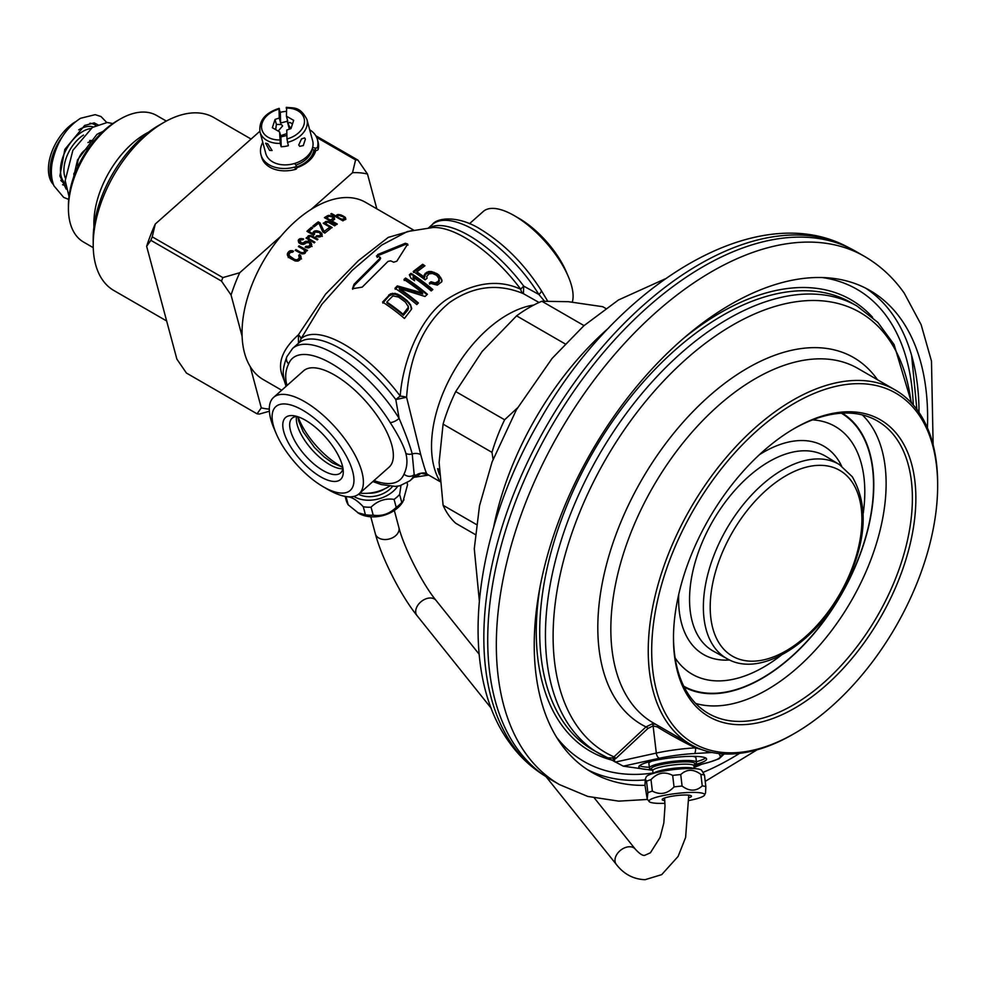 <?xml version="1.0" encoding="UTF-8"?>
<svg xmlns="http://www.w3.org/2000/svg" width="987" height="987" viewBox="0 0 987 987"><rect width="100%" height="100%" fill="white"/><g stroke="black" fill="none" stroke-linecap="round" stroke-linejoin="round"><path stroke-width="1.48" d="M314.68 150.135A24.367 17.223 165 0 1 313.163 156.131M269.377 411.234L259.408 414.046A139.352 80.453 120 0 1 257.064 413.837L261.284 407.853A129.605 74.827 120 0 0 269.291 409.111M298.506 343.205A9.747 8.895 -132.6 0 0 300.973 338.812L321.885 304.28L352.149 270.426L381.673 245.097L407.36 231.55L432.688 227.553A90.088 36.778 48.4 0 1 520.741 289.253C498.287 278.902 473.513 282.368 446.432 299.629C419.228 318.073 402.338 363.611 400.228 396.12A90.088 36.778 -131.6 0 0 300.973 338.812A9.747 4.602 23.8 0 0 298.419 334.79C283.207 348.51 277.705 361.748 281.887 374.505L284.54 381.389M281.69 390.223L263.233 379.563A102.315 59.072 -60 0 1 250.229 366.596A102.315 59.072 -60 0 1 244.505 352.914A102.315 59.072 -60 0 1 242.111 336.283A102.315 59.072 -60 0 1 280.95 236.164A102.315 59.072 -60 0 1 311.275 209.281A102.315 59.072 -60 0 1 365.548 202.335L413.689 230.119M250.229 366.596L261.284 407.853M259.84 131.296L155.292 224.012A129.605 74.827 120 0 0 146.644 246.294L176.87 359.12L186.432 373.049L257.064 413.837M146.644 246.294L150.863 240.322L221.495 281.098L231.057 295.027L242.111 336.283M298.469 343.242L298.419 334.79L325.574 294.163L358.441 260.617L388.224 237.398L412.455 230.378M299.431 254.572A102.315 59.072 -60 0 0 298.703 255.522L299.258 257.693A102.315 59.072 -60 0 0 298.173 259.162L296.556 259.877L294.397 259.334L289.117 255.584L289.783 258.1L295.076 260.926L297.852 261.099L299.703 260.05A102.315 59.072 -60 0 1 300.801 258.582L300.591 255.46L299.431 254.572L300.369 258.039A97.454 56.259 120 0 0 299.986 258.532M289.82 258.125L287.328 255.028L287.649 253.091A102.315 59.072 -60 0 1 288.747 251.623L290.61 250.624L293.534 251.154A102.315 59.072 -60 0 0 292.794 252.117L290.277 252.512A102.315 59.072 -60 0 0 289.191 253.98L289.117 255.584M306.846 250.118L299.024 245.812A102.315 59.072 -60 0 0 298.407 246.553L304.045 249.81L304.465 252.055A102.315 59.072 -60 0 0 303.959 252.66L301.035 252.536L295.903 249.575A102.315 59.072 -60 0 0 295.286 250.353L301.566 253.758L304.983 253.252A102.315 59.072 -60 0 1 305.489 252.647L305.328 250.55L306.858 250.994A102.315 59.072 -60 0 1 307.488 250.266L307.031 250.797M298.74 242.605L298.222 240.569L298.765 242.617L300.665 243.925L305.143 243.715A102.315 59.072 -60 0 1 305.908 242.876L308.61 242.531L309.893 243.69L309.758 245.097A102.315 59.072 -60 0 0 308.734 246.219L305.921 246.318A102.315 59.072 -60 0 0 305.168 247.169L307.981 247.934L310.276 247.108A102.315 59.072 -60 0 1 311.3 245.985L311.682 244.307L310.411 242.308L307.845 241.247L304.378 241.988A102.315 59.072 -60 0 0 303.601 242.827L301.171 242.925L300.011 240.754A102.315 59.072 -60 0 1 300.776 239.915L302.836 239.829A102.315 59.072 -60 0 1 303.601 239.014L302.713 238.706L302.972 239.681M298.222 240.569L298.481 239.866A102.315 59.072 -60 0 1 299.11 239.162L302.713 238.706M313.052 236.448L308.4 235.794A102.315 59.072 -60 0 0 307.882 236.3L307.993 238.212L306.71 237.472A102.315 59.072 -60 0 0 306.056 238.138L314.261 242.876A102.315 59.072 -60 0 1 314.915 242.21L309.017 238.805L308.906 236.892L310.979 236.473L317.271 239.903A102.315 59.072 -60 0 1 317.925 239.261L313.052 236.448L313.373 237.645M320.652 233.734L320.491 235.005A102.315 59.072 -60 0 0 319.689 235.708L316.691 235.757A102.315 59.072 -60 0 0 315.902 236.498L320.972 236.448A102.315 59.072 -60 0 1 321.774 235.745L322.083 233.981L319.418 231.489L316.432 230.724L314.076 231.303A102.315 59.072 -60 0 0 313.274 232.007L312.965 233.808L308.869 231.439A102.315 59.072 -60 0 1 312.731 228.009L311.448 227.269A102.315 59.072 120 0 0 306.92 231.316L313.595 235.165A102.315 59.072 -60 0 1 314.52 234.301L314.557 232.747A102.315 59.072 -60 0 1 315.359 232.044L319.517 232.5L321.306 236.152M318.258 221.865A102.315 59.072 -60 0 0 312.805 226.134L314.088 226.874A102.315 59.072 -60 0 1 318.863 223.111L322.811 231.92L324.859 233.105A102.315 59.072 -60 0 1 330.324 228.824L328.782 227.935A102.315 59.072 -60 0 0 324.131 231.538L320.059 222.902L318.258 221.865L318.641 223.284M330.46 222.519L325.722 221.532A102.315 59.072 -60 0 0 325.167 221.915L325.192 223.531L323.909 222.791A102.315 59.072 -60 0 0 323.218 223.284L331.422 228.022A102.315 59.072 -60 0 1 332.125 227.528L326.216 224.123L326.191 222.507L328.338 222.334L334.63 225.801A102.315 59.072 -60 0 1 335.333 225.332L330.46 222.519L330.731 223.555M332.496 216.141L327.807 215.573A102.315 59.072 -60 0 0 324.402 217.646L336.456 224.604A102.315 59.072 -60 0 1 337.307 224.074L331.916 220.965A102.315 59.072 -60 0 1 334.482 219.422L334.149 217.251L332.496 216.141L332.841 217.436M342.415 215.561L345.351 217.411L345.783 219.361A102.315 59.072 -60 0 0 344.919 219.793L342.07 219.57L343.612 220.459A102.315 59.072 -60 0 0 342.884 220.841L330.83 213.883A102.315 59.072 -60 0 1 331.546 213.5L336.937 216.609L336.703 215.055A102.315 59.072 -60 0 1 337.579 214.611L341.243 215.03L342.662 216.461M280.95 236.164L239.705 272.745L222.852 277.594A139.352 80.453 120 0 0 221.495 281.098M155.292 224.012L152.22 236.818L222.852 277.594M316.679 137.427L355.591 159.894L352.519 172.7L311.275 209.281M315.791 150.443A26.797 18.95 165 0 1 313.928 154.885A26.797 18.95 165 0 1 296.779 167.728M239.705 272.745A129.605 74.827 120 0 0 231.057 295.027M152.22 236.818A139.352 80.453 120 0 0 150.863 240.322M166.655 320.985L113.887 290.523A99.884 57.665 120 0 1 95.603 264.516A99.884 57.665 -60 0 1 93.197 244.801A99.884 57.665 -60 0 1 163.83 122.462A99.884 57.665 -60 0 1 213.772 117.515L251.093 139.056M315.828 135.787L357.936 160.104L367.497 174.045L376.824 208.837M367.497 174.045A129.605 74.827 120 0 0 352.519 172.7M357.936 160.104A139.352 80.453 120 0 0 355.591 159.894M93.197 244.801L93.197 238.829A92.581 53.446 -60 0 1 158.66 125.448L163.83 122.462M93.975 226.763A73.087 42.194 -60 0 1 148.593 132.159M68.436 208.615A73.087 42.194 -60 0 1 120.118 119.106L117.317 120.722A69.127 39.912 -60 0 0 68.436 205.395L68.436 208.615A73.087 42.194 -60 0 0 70.2 223.05A73.087 42.194 120 0 0 83.574 242.074L93.247 247.663M120.118 119.106A73.087 42.194 -60 0 1 156.662 115.491L166.334 121.068M53.508 184.717A38.974 22.504 -60 0 1 49.35 176.907A38.974 22.504 120 0 1 75.382 121.82M52.669 182.077A38.974 22.504 -60 0 1 51.077 177.894A38.974 22.504 120 0 1 62.292 136.798M93.888 141.153A19.493 11.252 120 0 0 89.694 140.536M73.778 174.378A19.493 11.252 120 0 0 74.42 174.884M93.568 141.548A19.493 11.252 120 0 0 87.929 142.523M74.593 174.403A19.493 11.252 -60 0 1 73.902 173.367M77.813 166.741A12.424 7.168 -60 0 1 88.534 148.161M414.367 476.857A90.088 36.778 -131.6 0 0 420.906 473.267L427.79 474.562M273.609 397.391A64.414 26.304 -131.6 0 1 320.528 412.973A64.414 26.304 -131.6 0 1 361.896 471.885A64.414 26.304 48.4 0 1 359.083 493.784L389.051 467.209A64.414 26.304 48.4 0 0 391.864 445.31A64.414 26.304 -131.6 0 0 350.508 386.398A64.414 26.304 -131.6 0 0 303.577 370.816L273.609 397.391A64.414 26.304 -131.6 0 0 270.796 419.29A64.414 26.304 48.4 0 0 274.078 428.617L276.274 433.762A56.037 22.874 48.4 0 1 273.411 425.644A56.037 22.874 48.4 0 1 302.787 410.247A56.037 22.874 48.4 0 1 352.655 471.391A56.037 22.874 48.4 0 1 323.292 486.788A56.037 22.874 48.4 0 1 276.274 433.762M376.911 256.349L377.713 254.535L405.361 243.271L407.693 244.06L396.823 261.197L393.69 262.209A116.75 47.66 -131.6 0 0 390.618 260.864L387.965 261.444L362.229 287.131L352.47 288.735L354.012 284.305L379.736 258.557L379.822 257.076A116.75 47.66 -131.6 0 0 376.911 256.349L376.442 255.978M380.106 258.138L379.822 257.076M400.142 295.409A115.578 47.191 -131.6 0 1 407.1 300.591L410.58 304.81L411.369 309.437L404.448 318.456A112.666 45.994 -131.6 0 0 382.586 302.059L390.457 293.83L395.244 293.386L400.142 295.409L400.414 296.433A114.11 46.586 48.4 0 1 407.384 301.627L410.863 305.859L411.727 308.573M405.595 278.038A116.935 47.734 -131.6 0 1 427.42 294.262L425.002 296.47L399.241 288.463A116.207 47.438 -131.6 0 1 418.365 302.935L416.785 304.551A115.96 47.339 -131.6 0 0 394.96 288.29L397.329 285.885L422.461 292.966A116.885 47.721 -131.6 0 0 403.979 279.506L405.595 278.038L405.867 279.037A115.467 47.142 48.4 0 1 426.952 294.681M411.024 273.313A116.811 47.684 -131.6 0 1 432.849 289.549L431.208 290.931A116.898 47.721 -131.6 0 0 412.998 277.088L414.565 280.715A116.935 47.734 -131.6 0 0 410.925 278.198L409.383 274.707L411.024 273.313L411.295 274.312A115.356 47.092 48.4 0 1 432.355 289.956M422.658 264.294A115.282 47.068 -131.6 0 1 424.916 265.774L416.847 271.869A116.528 47.573 -131.6 0 1 424.163 276.989L425.089 273.485L428.617 271.511L431.393 271.511L436.994 273.658A115.171 47.018 -131.6 0 1 438.882 275.126L441.744 279.58L441.781 281.788L437.315 285.144L429.333 283.072L430.986 281.751L435.205 282.948L438.462 281.233L438.993 278.63L436.994 275.755A115.454 47.129 -131.6 0 0 436.057 275.028L432.417 273.485L429.061 273.892L426.754 276.36L427.038 278.272L425.113 279.815A116.663 47.623 -131.6 0 0 413.22 271.499L422.658 264.294L422.929 265.306A113.801 46.463 48.4 0 1 424.311 266.206M539.038 302.491L523.394 293.67A9.747 6.687 -64.5 0 1 520.741 289.253A9.747 1.838 143.4 0 1 523.727 286.144L538.89 294.471A88.435 36.1 -131.6 0 0 432.405 224.468L428.531 227.911M544.442 301.097L538.89 294.471A7.304 2.603 -31.7 0 0 541.16 290.314C524.529 264.294 504.406 243.999 480.78 229.416C458.363 215.154 437.155 217.584 432.405 224.468M427.161 474.007C426.507 474.365 424.361 467.912 420.733 454.662L406.595 397.243C409.605 355.184 423.879 323.65 449.393 302.639C473.229 286.045 497.892 283.059 523.394 293.67L523.727 286.144A88.435 36.1 48.4 0 0 429.135 227.849M439.98 481.607L427.038 474.13C426.088 472.465 422.757 472.613 417.057 474.562L416.095 475.327A9.747 8.895 47.4 0 1 420.906 473.267A9.747 8.895 112 0 1 423.583 472.983M359.848 493.105A34.101 24.12 -15 0 0 389.446 486.221M373.987 480.558A81.131 33.114 -131.6 0 0 404.004 474.118A7.304 6.539 22 0 0 414.182 474.648A88.435 36.1 -131.6 0 1 409.987 480.743L415.909 475.5A88.435 36.1 -131.6 0 0 416.095 475.327L414.182 474.648L412.221 453.921C410.098 445.914 405.731 434.083 399.118 418.414L395.799 399.587A88.435 36.1 -131.6 0 0 298.555 343.168A88.435 36.1 -131.6 0 0 298.37 343.34M406.595 397.243L395.799 399.587A9.747 1.838 -36.6 0 1 400.228 396.12A9.747 2.406 -175.3 0 1 406.595 397.243M533.819 305.045A107.188 61.885 120 0 0 450.64 376.972A107.188 61.885 120 0 0 439.955 481.348M550.882 779.631A304.971 176.081 -60 0 1 546.786 777.139A304.971 176.081 -60 0 1 516.608 747.85A304.971 176.081 -60 0 1 569.77 397.181A304.971 176.081 -60 0 1 851.645 249.106A304.971 176.081 -60 0 1 855.852 251.401L864.464 256.373A304.971 176.081 -60 0 0 580.701 398.736A304.971 176.081 -60 0 0 525.22 752.822A304.971 176.081 120 0 0 559.493 784.603L550.882 779.631M927.435 427.939A278.174 160.61 120 0 0 901.279 319.517A278.174 160.61 -60 0 0 870.016 290.523A278.174 160.61 -60 0 0 611.187 420.376A278.174 160.61 -60 0 0 560.579 743.347A278.174 160.61 120 0 0 591.842 772.34A278.174 160.61 120 0 0 645.004 785.356M703.176 772.315A278.174 160.61 120 0 0 739.559 753.365M865.648 288.155A278.174 160.61 -60 0 1 892.667 314.545A278.174 160.61 120 0 1 919.02 412.43M587.598 769.737A278.174 160.61 120 0 0 645.103 779.94M694.095 767.528A278.174 160.61 120 0 0 701.51 764.32M913.259 404.941A272.708 157.451 -60 0 0 887.597 317.715A272.708 157.451 120 0 0 822.072 277.532M653.036 773.018A272.708 157.451 -60 0 1 556.619 737.314M652.678 770.304L623.278 766.171L607.684 757.819A258.236 149.099 -60 0 1 598.924 753.402A258.236 149.099 -60 0 1 598.924 455.217A258.236 149.099 -60 0 1 857.16 306.118L851.436 302.824A258.236 149.099 120 0 0 593.199 451.91A258.236 149.099 120 0 0 593.199 750.108L608.214 758.09M655.775 724.347L652.197 723.878L646.004 726.901L613.976 756.869A1.949 0.777 -130.5 0 1 615.789 758.534L612.298 760.36M911.075 402.536A254.214 146.767 120 0 0 648.336 398.168A254.214 146.767 120 0 0 613.976 756.869L612.261 757.967L607.684 757.819M712.096 752.489L694.379 753.55A4.873 1.715 -93.3 0 0 695.465 747.85C683.892 742.36 671.148 735.389 657.256 726.925L653.098 725.889L647.941 728.455L615.789 758.534M693.935 766.22L707.876 762.532A39.628 6.267 173.3 0 0 720.14 755.845L718.918 753.55M694.071 764.765A34.101 5.391 173.3 0 0 706.581 759.003A34.101 5.391 173.3 0 0 699.376 756.597A34.101 5.391 173.3 0 0 661.364 759.213A34.101 5.391 173.3 0 0 638.836 767.022A34.101 5.391 173.3 0 0 646.029 769.441A34.101 5.391 173.3 0 0 652.345 769.7M720.14 755.845A4.873 4.799 -35.4 0 0 723.446 753.92M719.227 753.982A4.873 4.799 -30.5 0 0 720.362 753.698M706.112 752.81A4.873 1.641 -93.5 0 0 706.951 751.267M701.288 749.454L695.465 747.85A44.501 7.032 173.3 0 0 656.318 753.081L615.308 762.087M794.671 733.329L792.943 734.328A204.642 118.156 -60 0 1 690.629 744.457L653.221 722.866A204.642 118.156 120 0 1 630.224 701.535A204.642 118.156 120 0 1 667.446 463.939A204.642 118.156 120 0 1 857.863 368.422L895.271 390.013A204.642 118.156 120 0 1 918.268 411.345A204.642 118.156 -60 0 1 937.65 483.692L937.65 485.678A202.212 116.75 -60 0 1 794.671 733.329A202.212 116.75 -60 0 1 670.839 722.274A202.212 116.75 120 0 1 723.175 466.53A202.212 116.75 120 0 1 918.49 414.195A202.212 116.75 -60 0 1 937.65 485.678M690.629 744.457A204.642 118.156 -60 0 1 667.631 723.138A204.642 118.156 120 0 1 704.854 485.53A204.642 118.156 120 0 1 895.271 390.013M899.626 437.66A171.405 98.959 -60 0 1 855.273 654.443A171.405 98.959 -60 0 1 689.703 698.808A171.405 98.959 120 0 1 673.492 635.702A171.405 98.959 120 0 1 792.512 429.555A171.405 98.959 120 0 1 899.626 437.66M791.66 430.061A168.925 97.528 120 0 1 876.357 420.363A168.925 97.528 120 0 1 896.393 438.549A168.925 97.528 -60 0 1 865.068 635.529A168.925 97.528 -60 0 1 707.457 712.91A168.925 97.528 -60 0 1 689.506 695.921A168.925 97.528 120 0 1 673.504 634.715M639.551 765.727A34.101 5.391 -6.7 0 0 645.757 767.047A34.101 5.391 173.3 0 0 649.335 767.257M696.415 761.693A34.101 5.391 173.3 0 0 705.582 757.917M694.194 764.567L695.699 763.494A23.7 3.751 173.3 0 0 696.501 762.359L695.958 757.843A23.7 3.751 173.3 0 0 692.418 756.326M651.988 761.113A23.7 3.751 173.3 0 0 648.878 763.407L649.421 767.923A23.7 3.751 173.3 0 0 650.458 768.848L652.173 769.539A21.924 3.467 173.3 0 1 660.192 764.814A21.924 3.467 173.3 0 1 685.138 761.853A21.924 3.467 173.3 0 1 694.206 764.555L693.886 765.789A20.702 3.269 173.3 0 0 684.707 764.16A20.702 3.269 173.3 0 0 663.437 766.467A20.702 3.269 173.3 0 0 652.752 770.65L653.086 773.475M696.501 762.359A23.7 3.751 173.3 0 0 685.99 760.496A23.7 3.751 173.3 0 0 661.635 763.136A23.7 3.751 173.3 0 0 649.421 767.923M646.522 781.235A31.67 5.009 173.3 0 1 648.545 780.446A31.67 5.009 173.3 0 1 651.001 779.644C657.564 772.661 664.794 771.254 672.678 775.424A31.67 5.009 173.3 0 1 680.734 774.573C686.804 768.947 693.516 768.885 700.893 774.4A31.67 5.009 173.3 0 1 704.484 775.14L701.658 770.316A28.018 4.429 173.3 0 0 680.561 768.91A28.018 4.429 173.3 0 0 650.828 774.203A28.018 4.429 173.3 0 0 646.251 776.868L645.288 779.064L644.992 785.282L647.188 798.964L647.879 792.709L646.522 781.235L645.288 779.064M651.001 779.644L652.358 791.118A31.67 5.009 173.3 0 0 649.902 791.919A31.67 5.009 173.3 0 0 647.879 792.709M689.185 800.469A28.018 4.429 173.3 0 0 700.005 797.693A28.018 4.429 173.3 0 0 704.582 795.028L705.545 792.82L705.841 786.614A31.67 5.009 173.3 0 0 702.25 785.874C696.193 791.5 689.469 791.562 682.091 786.047A31.67 5.009 173.3 0 0 674.035 786.898C667.459 793.869 660.241 795.275 652.358 791.118M704.582 795.028A28.018 4.429 173.3 0 0 685.854 792.635A28.018 4.429 173.3 0 0 653.653 798.101A28.018 4.429 173.3 0 0 649.175 801.58A28.018 4.429 173.3 0 0 664.93 803.295M689 797.792A14.743 2.332 173.3 0 0 691.233 795.818A14.743 2.332 173.3 0 0 684.941 795.004A14.743 2.332 173.3 0 0 662.339 799.236A14.743 2.332 173.3 0 0 664.782 800.617M407.113 482.89L407.372 483.889A31.67 22.393 165 0 1 407.569 484.691L403.004 501.532A28.018 19.814 165 0 1 397.749 507.849A28.018 19.814 165 0 1 358.812 513.376L348.201 504.826A31.67 22.393 165 0 1 346.19 500.286L345.154 496.387M403.991 499.817L401.771 502.445A31.67 22.393 165 0 1 399.18 505.011A31.67 22.393 165 0 1 396.219 507.367C389.581 513.857 381.907 516.46 373.197 515.177A31.67 22.393 165 0 1 365.424 514.77L357.59 512.672M397.761 486.159A28.018 19.814 165 0 1 393.295 491.205A28.018 19.814 165 0 1 353.815 496.412M400.981 485.505L399.636 494.45A31.67 22.393 165 0 1 397.033 497.029A31.67 22.393 165 0 1 394.072 499.385L396.219 507.367M407.088 482.902L407.569 484.691M399.636 494.45L401.771 502.445M394.072 499.385C385.362 498.102 377.688 500.705 371.05 507.182A31.67 22.393 165 0 1 363.29 506.775C356.504 499.582 350.767 496.264 346.067 496.831A31.67 22.393 165 0 1 345.869 496.51M346.067 496.831L348.201 504.826M363.29 506.775L365.424 514.77M371.05 507.182L373.197 515.177M672.678 775.424L674.035 786.898M680.734 774.573L682.091 786.047M700.893 774.4L702.25 785.874M704.484 775.14L705.841 786.614M572.312 302.071A64.414 26.304 48.4 0 0 571.596 285.934A64.414 26.304 -131.6 0 0 568.315 276.594A64.414 26.304 -131.6 0 0 514.264 215.635A64.414 26.304 -131.6 0 0 483.309 211.44L469.516 223.667M514.264 215.635L519.1 218.435A56.037 22.874 48.4 0 1 566.119 271.462L568.315 276.594M297.124 416.489A36.544 14.916 -131.6 0 0 292.115 418.229A36.544 14.916 -131.6 0 0 290.523 430.653A36.544 14.916 -131.6 0 0 313.989 464.075A36.544 14.916 -131.6 0 0 340.614 472.909A36.544 14.916 -131.6 0 0 342.933 468.146M283.75 431.615A41.417 16.902 -131.6 0 0 317.345 474.772A41.417 16.902 -131.6 0 0 343.266 471.218A41.417 16.902 -131.6 0 0 342.329 465.42A41.417 16.902 -131.6 0 0 294.114 415.786A41.417 16.902 -131.6 0 0 283.75 431.615M359.083 493.784A64.414 26.304 48.4 0 1 328.128 489.589L323.292 486.788M380.02 259.606L354.308 285.379L352.667 289.24M407.976 245.121L405.657 244.344L378.009 255.621L377.194 257.422M388.718 294.965L388.989 295.989L382.857 303.083M400.414 296.433L395.516 294.397L392.666 294.311L388.989 295.989M408.347 306.784L407.976 309.955L403.387 315.285A111.716 45.612 48.4 0 0 387.089 303.058L386.818 302.034L392.912 295.915L398.575 297.075A115.245 47.055 -131.6 0 1 405.546 302.256L408.347 306.784M390.457 293.83L390.729 294.854M392.394 293.299L392.666 294.311M395.244 293.386L395.516 294.397M397.588 294.077L397.86 295.088M407.1 300.591L407.384 301.627M409.198 302.725L409.482 303.774M410.58 304.81L410.863 305.859M403.387 315.285L403.091 314.211L408.248 307.352L408.532 308.413M408.248 307.352L408.075 305.723M407.693 308.894L407.976 309.955M403.091 314.211A113.209 46.216 -131.6 0 0 386.818 302.034M399.241 288.463L399.513 289.462A114.739 46.845 48.4 0 1 417.92 303.379M405.867 279.037L404.251 280.505M422.461 292.966L422.744 294.015L397.601 286.884L395.232 289.29M397.329 285.885L397.601 286.884M411.295 274.312L409.654 275.706M414.33 280.555L412.998 277.088M438.993 278.63L439.388 281.073L437.081 283.54L433.712 283.874L431.257 282.788L429.604 284.12M442.028 280.641L439.153 276.175A113.69 46.414 48.4 0 0 437.278 274.707L431.677 272.535L428.889 272.535L425.36 274.509L424.435 278.013A115.06 46.981 48.4 0 0 417.119 272.881L416.847 271.869M422.929 265.306L413.491 272.511M424.163 276.989L424.435 278.013M424.163 274.892L424.435 275.904M425.089 273.485L425.36 274.509M426.754 272.215L427.026 273.239M428.617 271.511L428.889 272.535M431.393 271.511L431.677 272.535M434.095 272.276L434.379 273.313M436.994 273.658L437.278 274.707M438.882 275.126L439.153 276.175M440.683 277.421L440.967 278.482M430.986 281.751L431.257 282.788M433.429 282.825L433.712 283.874M435.205 282.948L435.489 284.009M436.797 282.492L437.081 283.54M438.462 281.233L438.746 282.282M439.104 280.012L439.388 281.073M289.179 255.818A97.454 56.259 120 0 0 288.599 256.62L288.253 257.607M300.369 258.039L301.529 258.939M300.591 255.46L301.146 257.545M287.303 254.066L287.908 256.324M287.649 253.091L288.599 256.62M288.747 251.623L289.327 253.795M289.61 250.957L290.092 252.758M290.61 250.624L290.992 252.03M292.127 250.575L292.51 252.018M289.635 256.361L290.166 258.323M290.548 257.113L290.992 258.804M294.397 259.334L294.792 260.802M295.545 259.766L295.89 261.086M296.556 259.877L296.89 261.148M297.432 259.667L297.815 261.099M298.173 259.162L298.605 260.815M299.258 257.693L299.838 259.865M299.493 256.904L300.171 259.421M299.345 256.126L300.208 259.359M305.328 250.55L305.711 251.969M295.903 249.575L296.26 250.92M301.035 252.536L301.343 253.659M301.936 252.832L302.219 253.893M302.947 252.968L303.194 253.881M303.959 252.66L304.243 253.708M304.465 252.055L304.81 253.351M304.699 251.303L305.168 253.03M304.564 250.55L305.217 252.968M299.024 245.812L299.382 247.12M305.699 249.674L305.995 250.747M300.912 241.988L300.011 242.531A97.454 56.259 120 0 0 299.443 243.172M310.251 245.06L312.077 246.528M300.023 242.037L300.504 243.826M300.665 242.629L301.047 244.073M301.171 242.925L301.541 244.27M302.071 243.221L302.38 244.381M302.972 243.098L303.317 244.394M303.601 242.827L303.984 244.233M304.378 241.988L304.872 243.863M305.267 241.445L305.711 243.098M306.303 241.198L306.649 242.494M307.845 241.247L308.166 242.457M309.128 241.568L309.573 243.258M310.411 242.308L311.312 245.664M311.176 243.172L311.682 245.072M305.921 246.318L306.266 247.601M306.821 246.614L307.13 247.774M307.969 246.639L308.302 247.873M308.734 246.219L309.141 247.712M309.758 245.097L310.3 247.083M310.017 244.406L309.893 243.69M298.481 239.866L299.345 243.086M299.11 239.162L300.011 242.531M300.011 238.62L300.455 240.273M301.294 238.521L301.603 239.656M309.017 238.805L309.338 240.026M309.054 239.36A97.454 56.259 120 0 0 308.771 239.644L308.512 240.31M306.71 237.472L307.031 238.694M307.993 238.212L308.314 239.434M307.611 236.966L307.882 237.99M307.882 236.3L308.771 239.644M308.4 235.794L308.783 237.213M309.054 235.56L309.35 236.683M309.955 235.474L310.214 236.424M310.732 235.523L310.991 236.473M311.633 235.844L311.917 236.88M308.758 238.249L309.215 239.964M321.059 235.251L322.354 236.374M311.448 227.269L311.855 228.774M308.869 231.439L309.178 232.611M312.965 233.808L313.286 234.992M312.867 232.759L313.496 235.103M313.274 232.007L314.014 234.77M314.076 231.303L314.495 232.883M315.001 230.859L315.322 232.068M316.432 230.724L316.691 231.686M317.863 230.97L318.11 231.883M319.418 231.489L319.751 232.71M320.442 232.081L321.343 235.412M321.454 233.043L322.046 235.239M316.691 235.757L316.963 236.781M317.987 236.115L318.221 237.003M318.9 236.041L319.159 237.003M319.689 235.708L320.01 236.905M320.491 235.005L320.886 236.498M320.763 234.388L321.256 236.201M320.035 225.727L323.946 232.574M320.059 222.902L320.96 226.257M324.131 231.538L324.489 232.883M328.782 227.935L329.239 229.638M326.216 224.123L326.5 225.184M326.376 225.085A97.454 56.259 120 0 0 326.364 225.098L325.981 223.63M323.909 222.791L324.192 223.852M325.192 223.531L325.476 224.592M324.859 222.445L325.105 223.333M325.167 221.915L325.957 224.863M325.722 221.532L326.055 222.754M326.401 221.396L326.66 222.371M327.326 221.409L327.548 222.235M328.128 221.52L328.35 222.346M329.041 221.878L329.276 222.766M331.583 215.771L331.842 216.745M333.52 216.733L334.272 219.546M334.149 217.251L334.667 219.188M331.916 220.965L332.249 222.174M327.807 215.573L328.153 216.856M328.782 215.302L329.053 216.326M330.127 215.425L330.324 216.19M333.495 220.002L333.088 218.448A102.315 59.072 -60 0 0 330.386 220.076L330.707 221.285M330.386 220.076L326.537 217.856L326.857 219.065M326.537 217.856A102.315 59.072 -60 0 1 329.239 216.227L332.397 217.066L333.742 219.854M339.368 214.574L339.59 215.363M340.589 214.808L340.799 215.61M341.243 215.03L341.465 215.857M344.463 216.745L345.24 219.632M345.351 217.411L345.845 219.274M342.07 219.57L342.316 220.52M331.546 213.5L331.805 214.45M336.937 216.609L337.196 217.559M336.382 215.499L336.579 216.252M336.703 215.055L337.406 217.683M337.579 214.611L337.924 215.882M338.418 214.487L338.677 215.45M342.205 220.446L341.847 219.126L340.786 218.83L341.033 219.78M340.786 218.83L338.22 217.35L338.467 218.3M338.22 217.35L338.097 218.078M337.739 216.758L337.986 215.795A102.315 59.072 -60 0 1 338.862 215.363L343.476 216.943L344.981 219.756M341.847 219.126L343.636 219.052A102.315 59.072 -60 0 1 344.216 218.756L344.932 219.78M344.216 218.756L344.512 219.867M343.636 219.052L343.871 219.941M342.797 219.2L342.97 219.83M296.581 167.395A1.703 1.209 165 0 1 295.471 169.382A29.24 20.678 165 0 1 261.592 157.056L260.963 154.725A29.24 20.678 165 0 1 262.776 142.313M309.671 129.753A29.24 20.678 165 0 1 317.444 139.586L318.073 141.918A29.24 20.678 165 0 1 318.196 149.222A1.703 1.209 165 0 1 315.729 150.419L311.991 149.395M294.508 163.497L295.952 165.063A1.703 1.209 165 0 1 294.842 167.05A29.24 20.678 165 0 1 260.963 154.725M317.444 139.586A29.24 20.678 165 0 1 317.567 146.903A1.703 1.209 165 0 1 315.1 148.087L312.645 147.408M605.697 308.425L602.712 306.698L568.315 301.689L541.863 301.257A131.555 75.95 120 0 0 516.583 315.852L482.174 351.409L455.723 391.568A131.555 75.95 120 0 0 443.089 424.139L439.116 462.409L443.089 505.282A131.555 75.95 120 0 0 455.723 523.258L475.179 534.485M517.472 407.902L504.616 419.783A131.555 75.95 120 0 0 491.982 452.367L493.081 459.263M541.863 301.257L584.033 325.611M516.583 315.852L565.095 343.871M455.723 391.568L504.616 419.783M443.089 424.139L491.982 452.367M443.089 505.282L476.326 524.467M279.148 108.336C265.059 112.937 258.68 120.821 260.013 131.974A24.28 17.161 -15 0 0 280.271 143.411L279.592 131.888L272.35 127.705L275.052 119.439L276.385 124.424L281.443 124.535L282.603 125.954L278.174 131.086M279.259 118.008L279.05 109.101L280.345 112.321L280.604 123.005L279.259 118.008L275.052 119.439M279.592 131.888L280.925 136.885L281.159 146.73A24.28 17.161 165 0 0 288.352 145.718L286.97 138.957L286.761 130.05L290.968 128.618L293.67 120.352L286.427 116.17L286.637 107.978M280.271 143.411L281.159 146.73M279.777 139.969A21.837 15.447 -15 0 1 261.543 127.076A21.837 15.447 -15 0 1 279.05 109.101L279.457 109.002M280.925 136.885L286.884 135.453M269.55 150.382L265.626 143.226L267.761 143.72L272.091 150.517L269.55 150.382M291.054 128.335A4.873 1.986 48.4 0 1 288.722 122.746A4.873 1.986 48.4 0 1 291.066 123.067A4.873 1.986 48.4 0 1 292.448 124.078M287.451 142.387A24.28 17.161 -15 0 0 300.616 135.601A24.28 17.161 -15 0 0 306.908 119.415L312.657 140.87A24.28 17.161 165 0 1 306.365 157.069A24.28 17.161 165 0 1 282.368 164.767A24.28 17.161 165 0 1 265.762 153.441L260.013 131.974M303.293 145.582L299.703 146.323L298.728 145.003L301.516 138.933L304.588 137.884L305.378 139.105L303.293 145.582M280.345 112.321A24.28 17.161 165 0 1 286.316 111.371M286.427 116.17L287.76 121.154L280.604 123.005M286.847 133.689A9.833 6.958 -15 0 0 286.094 133.837L283.565 134.701A9.833 6.958 -15 0 0 280.801 136.403M286.835 133.59L286.094 133.837M283.565 134.701L280.616 135.7M275.681 129.63L276.385 124.424M287.118 120.784L289.364 129.161M62.576 184.717A34.101 19.691 120 0 0 65.524 185.359M95.813 125.448A34.101 19.691 120 0 0 89.977 123.239M60.787 180.387A31.67 18.284 120 0 0 63.587 182.718L65.352 183.73M93.173 126.941A31.67 18.284 120 0 0 78.689 129.865M65.327 183.483A31.67 18.284 -60 0 1 61.231 176.463A31.67 18.284 -60 0 1 67.856 146.742A31.67 18.284 -60 0 1 90.841 128.507M65.216 177.796A29.24 16.878 -60 0 1 64.624 175.982A29.24 16.878 -60 0 1 83.513 135.046M99.255 132.986A29.24 16.878 -60 0 1 100.514 133.862M281.887 374.505A9.747 6.897 165 0 1 283.528 375.825M404.004 474.118C407.137 467.628 407.754 460.719 405.842 453.378C403.806 445.964 398.588 435.686 390.173 422.522A81.131 33.114 -131.6 0 0 331.472 363.598A81.131 33.114 -131.6 0 0 288.636 363.895C285.49 370.384 284.873 377.305 286.785 384.634A7.304 5.169 165 0 1 284.725 382.105L286.057 386.349M286.785 384.634L287.032 385.485M390.173 422.522A7.304 2.603 -31.7 0 0 399.118 418.414A88.435 36.1 -131.6 0 0 292.633 348.411L286.847 356.739C281.283 372.358 283.442 374.381 284.725 382.105M288.636 363.895A7.304 6.539 -158 0 1 286.847 356.739M420.733 454.662A9.747 6.897 -15 0 0 412.221 453.921A7.304 5.169 -15 0 1 405.842 453.378M437.623 468.64A107.275 61.934 120 0 0 439.474 474.661M437.648 468.615L439.24 469.528M608.843 327.832A226.566 130.815 120 0 0 493.562 527.514M847.488 246.96A304.749 175.945 120 0 0 565.822 394.936A304.749 175.945 120 0 0 512.709 745.345A304.749 175.945 -60 0 0 542.85 774.61C529.563 766.023 518.2 755.03 508.774 741.607C456.808 669.47 473.279 534.189 539.618 420.733C616.332 284.935 755.66 197.918 847.488 246.96L851.645 249.106M918.798 412.11A292.794 169.048 120 0 0 918.946 407.039M540.062 586.722A260.679 150.505 -60 0 0 592.299 752.353A260.679 150.505 120 0 0 611.854 760.101M683.386 338.492A260.679 150.505 -60 0 1 872.631 317.358M694.379 753.55A39.628 6.267 173.3 0 0 659.513 758.213L623.278 766.171M659.513 758.213A4.873 2.554 -102.4 0 1 656.318 753.081L653.098 725.889A1.949 1.049 -95 0 0 652.197 723.878M612.89 757.634A1.949 0.901 -119.2 0 1 614.432 759.484L614.691 761.742M612.261 757.967A1.949 1.086 -115 0 1 613.766 759.867L613.939 761.298M707.876 762.532A4.873 3.22 75.2 0 0 708.555 762.457L719.029 758.793L724.224 753.957M657.552 725.371A1.949 0.864 -60.4 0 1 657.256 726.925M647.941 728.455A1.949 0.716 -135.6 0 0 646.004 726.901A211.921 122.351 -60 0 1 654.147 459.868A211.921 122.351 -60 0 1 877.505 379.761M862.293 414.898A168.284 97.158 -60 0 1 870.176 424.126A168.284 97.158 -60 0 1 846.056 609.584A168.284 97.158 -60 0 1 695.699 703.46M842.293 413.146A158.142 91.31 -60 0 1 858.813 428.876A158.142 91.31 -60 0 1 830.746 611.447A158.142 91.31 -60 0 1 684.176 687.026M683.769 686.212A157.624 91.001 -60 0 0 830.215 611.94A157.624 91.001 -60 0 0 858.604 429.333A157.624 91.001 120 0 0 841.393 413.195M812.548 419.87A143.029 82.575 120 0 1 851.25 441.362A143.029 82.575 -60 0 1 863.255 513.191M781.297 655.146A143.029 82.575 -60 0 1 676.07 659.291A143.029 82.575 120 0 1 675.12 657.897M841.578 465.987A120.278 69.448 -60 0 0 837.321 458.696A120.278 69.448 120 0 0 759.398 454.711M678.723 594.445A120.278 69.448 120 0 0 689.999 641.957A120.278 69.448 -60 0 0 729.578 659.982M826.008 456.45A112.481 64.945 120 0 0 721.053 507.984A112.481 64.945 120 0 0 700.19 639.144A112.481 64.945 -60 0 0 713.539 651.26L727.296 658.822A112.148 64.747 -60 0 1 713.996 646.744A112.148 64.747 -60 0 1 734.784 515.967A112.148 64.747 -60 0 1 839.431 464.593L826.008 456.45M851.744 481.533A107.275 61.934 -60 0 1 823.985 617.22A107.275 61.934 -60 0 1 720.362 644.98A107.275 61.934 -60 0 1 748.121 509.304A107.275 61.934 -60 0 1 851.744 481.533M693.812 768.589A20.702 3.269 173.3 0 0 685.114 767.553A20.702 3.269 173.3 0 0 653.493 773.352M688.753 795.152L685.62 837.457L678.131 856.395L661.709 874.63L645.103 879.688C633.432 879.244 623.833 874.149 616.32 864.415A12.177 8.377 -38.7 0 1 617.554 853.373A12.177 8.377 -38.7 0 1 629.472 846.76A12.177 8.377 -38.7 0 1 635.332 849.178C639.601 853.829 642.747 855.877 644.758 855.322L650.396 852.805L660.081 837.457L663.819 823.01L665.016 805.972L664.559 798.027M424.225 599.59A12.177 8.377 141.3 0 0 417.045 615.641C401.03 595.938 381.599 557.828 375.356 533.807A12.177 8.612 165 0 0 392.678 537.693A12.177 8.612 165 0 0 398.884 527.502C403.856 547.378 422.559 584.094 436.057 600.417A12.177 8.377 141.3 0 0 424.225 599.59M392.518 486.431A23.145 16.36 165 0 1 358.515 494.24M384.622 488.861A20.702 14.645 165 0 1 368.385 493.204M342.748 467.196A47.993 19.592 48.4 0 1 298.049 416.785M296.556 416.514A36.544 14.916 -131.6 0 0 297.186 424.743A36.544 14.916 48.4 0 0 316.667 454.575A36.544 14.916 48.4 0 0 342.834 468.714M354.012 284.305L354.308 285.379M377.713 254.535L378.009 255.621M405.361 243.271L405.657 244.344M295.471 169.382L294.842 167.05M318.196 149.222L317.567 146.903M315.729 150.419L315.1 148.087M286.97 138.957A21.837 15.447 -15 0 0 304.477 120.982A21.837 15.447 -15 0 0 286.23 108.076M313.94 149.925A24.28 17.161 165 0 1 307.401 160.893A24.28 17.161 165 0 1 296.581 167M312.163 149.432A22.812 16.125 165 0 1 306.093 159.302A22.812 16.125 165 0 1 295.915 165.039M66.203 189.109L59.886 175.97L64.846 149.382L84.635 125.46L94.184 122.869L98.589 125.176M106.756 122.487L100.995 116.54L95.171 114.665L80.515 118.292C65.944 127.755 56.493 142.56 52.175 162.719C50.67 171.417 51.275 179.128 53.952 185.84L63.661 197.375L68.695 199.423M112.814 123.56L107.25 122.487L92.42 127.422L72.878 150.308L65.191 180.633L69.004 196.475M103.104 131.37L96.96 134.331L77.529 159.931L73.507 177.413M428.703 475.092L413.849 477.313M547.588 300.961L541.16 290.314M409.987 480.743L399.797 485.801L395.244 486.394L381.303 484.58L372.864 481.557M298.555 343.168L292.633 348.411M479.324 600.676L474.278 548.747L479.522 505.739L492.081 461.965L516.398 409.765L552.115 358.392L583.798 325.809L618.454 299.986L665.09 278.914M542.85 774.61L546.786 777.139M559.493 784.603L587.783 796.435L618.713 801.136L647.558 799.445M705.224 781.383L757.078 749.824M933.134 444.878L931.481 361.131L921.13 324.674L904.252 293.164C893.469 277.803 880.207 265.54 864.464 256.373M916.886 409.445L911.63 355.517M911.63 403.115L894.074 344.549L877.862 322.416L857.16 306.118M693.947 766.331L708.555 762.457M839.431 464.593L852.287 476.746C869.991 507.737 866.105 546.971 840.616 594.421C811.968 645.634 759.348 677.489 727.296 658.822M652.271 769.576L652.752 770.65M693.886 765.789L694.219 768.614M649.175 801.58L647.188 798.964M635.332 849.178L594.396 798.076M491.316 708.37L417.045 615.641M479.151 654.221L436.057 600.417M616.32 864.415L546.008 776.633M394.331 510.489L398.884 527.502M370.791 516.793L375.356 533.807M297.877 416.736L298.642 420.993L303.256 431.899L314.483 447.493L324.069 456.845L332.508 462.965L342.785 467.369M380.587 258.545L380.303 257.484M296.162 165.446L296.791 167.778M286.341 107.312C293.595 108.422 299.678 105.843 306.908 119.415"/></g></svg>
